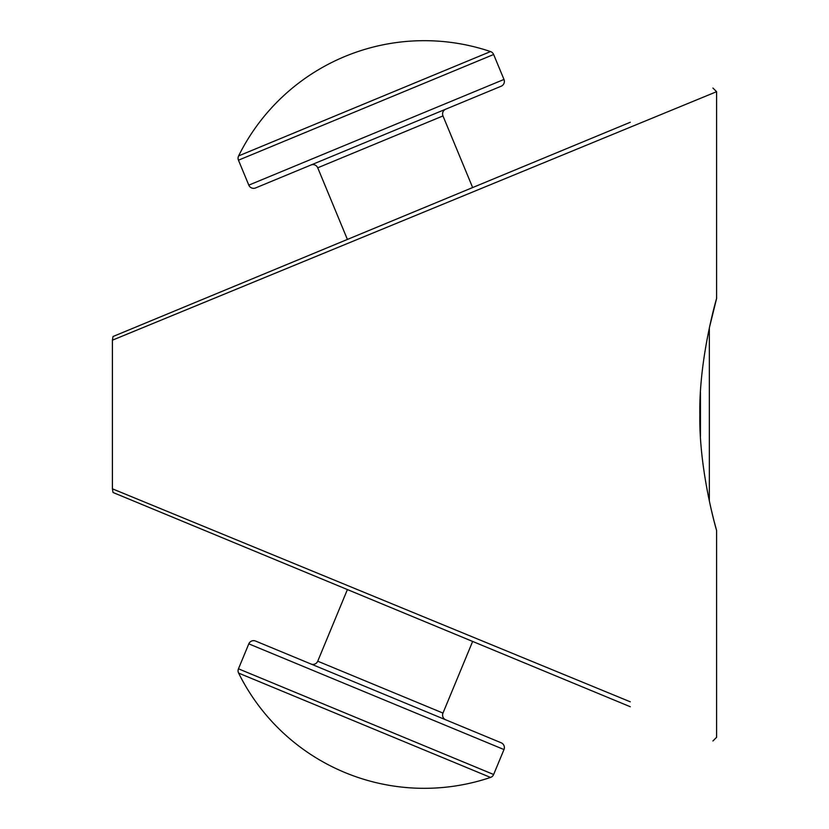 <?xml version="1.0" encoding="UTF-8"?>
<svg xmlns="http://www.w3.org/2000/svg" width="829" height="829" viewBox="0 0 829 829"><rect width="100%" height="100%" fill="white"/><g stroke="black" fill="none" stroke-linecap="round" stroke-linejoin="round"><path stroke-width="1.24" d="M310.968 165.002A5.181 5.181 0 0 1 317.735 167.8L347.403 239.436L113.034 336.512L630.278 122.267M712.93 88.029L716.598 91.687L112.402 340.18L112.402 488.82L630.278 701.811M113.034 336.512L112.402 340.18M630.278 706.733L113.034 492.488L347.403 589.564L317.735 661.2L442.976 713.075L472.644 641.439M113.034 492.488L112.402 488.82L198.722 524.322M712.93 740.971L716.598 737.313L716.598 530.508L713.79 520.001M711.023 508.612L713.748 519.814M699.831 414.5C698.92 470.385 716.453 530.291 716.598 530.508C716.401 530.114 698.909 470.219 699.831 414.5C698.94 358.636 716.318 299.228 716.598 298.492C716.474 298.616 698.899 358.698 699.831 414.5M414.5 617.356L630.278 706.733L414.5 617.356M414.5 211.644L630.278 122.267L414.5 211.644M716.598 91.687L716.598 298.492L709.344 327.901L709.344 501.099M445.784 719.841A5.181 5.181 0 0 1 442.976 713.075M310.968 663.998A5.181 5.181 0 0 0 317.735 661.2M445.784 109.159A5.181 5.181 0 0 0 442.976 115.925L472.644 187.561M238.462 668.806L493.638 774.504A5.181 5.181 0 0 1 490.519 777.436L238.607 673.086A207.146 207.146 0 0 0 490.519 777.436L238.607 673.086A5.181 5.181 0 0 1 238.462 668.806L248.804 643.853A5.181 5.181 0 0 1 255.57 641.055L501.182 742.784A5.181 5.181 0 0 1 503.98 749.551L248.804 643.853M501.182 86.216L255.57 187.945A5.181 5.181 0 0 1 248.804 185.147L503.98 79.449A5.181 5.181 0 0 1 501.182 86.216M493.638 54.496L238.462 160.194A5.181 5.181 0 0 1 238.607 155.914L490.519 51.564A207.146 207.146 0 0 0 238.607 155.914L490.519 51.564A5.181 5.181 0 0 1 493.638 54.496L503.98 79.449M238.462 160.194L248.804 185.147M493.638 774.504L503.98 749.551M700.453 392.563L700.453 436.437M442.976 115.925L317.735 167.8"/></g></svg>
